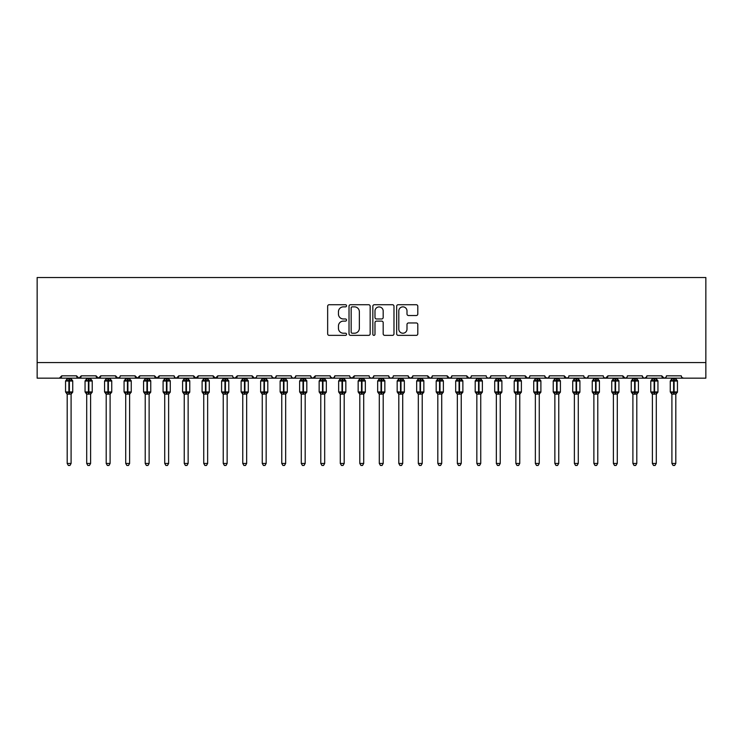 <?xml version="1.0" encoding="UTF-8"?>
<svg xmlns="http://www.w3.org/2000/svg" width="743" height="743" viewBox="0 0 743 743"><rect width="100%" height="100%" fill="white"/><g stroke="black" fill="none" stroke-linecap="round" stroke-linejoin="round"><path stroke-width="1.11" d="M346.535 305.791A1.068 1.068 0 0 0 345.458 304.723L329.186 304.723A1.532 1.532 0 0 0 327.654 306.255L327.654 333.83A1.532 1.532 0 0 0 329.186 335.362L345.458 335.362A1.068 1.068 0 0 0 346.535 334.285A1.068 1.068 0 0 0 345.458 333.217L343.35 333.217A4.904 4.904 0 0 1 338.455 328.313L338.455 326.019A4.904 4.904 0 0 1 343.35 321.115L345.458 321.115A1.068 1.068 0 0 0 346.535 320.038A1.068 1.068 0 0 0 345.458 318.97L343.35 318.97A4.904 4.904 0 0 1 338.455 314.066L338.455 311.772A4.904 4.904 0 0 1 343.35 306.868L345.458 306.868A1.068 1.068 0 0 0 346.535 305.791M416.266 315.524A1.532 1.532 0 0 0 417.798 313.992L417.798 306.255A1.532 1.532 0 0 0 416.266 304.723L398.192 304.723A1.532 1.532 0 0 0 396.66 306.255L396.66 333.83A1.532 1.532 0 0 0 398.192 335.362L416.266 335.362A1.532 1.532 0 0 0 417.798 333.83L417.798 324.487A1.532 1.532 0 0 0 416.266 322.954L408.529 322.954A1.532 1.532 0 0 0 406.997 324.487L406.997 329.112A4.096 4.096 0 0 1 402.901 333.217A4.096 4.096 0 0 1 398.805 329.112L398.805 310.964A4.096 4.096 0 0 1 402.901 306.868A4.096 4.096 0 0 1 406.997 310.964L406.997 313.992A1.532 1.532 0 0 0 408.529 315.524L416.266 315.524M37.15 362.565L705.85 362.565L705.85 277.52L37.15 277.52L37.15 378.168L59.384 378.168L61.725 375.828L76.557 375.828L77.411 377.639M370.163 306.255A1.532 1.532 0 0 0 368.63 304.723L350.557 304.723A1.532 1.532 0 0 0 349.024 306.255L349.024 333.83A1.532 1.532 0 0 0 350.557 335.362L368.63 335.362A1.532 1.532 0 0 0 370.163 333.83L370.163 306.255M374.37 304.723L392.443 304.723A1.532 1.532 0 0 1 393.976 306.255L393.976 333.83A1.532 1.532 0 0 1 392.443 335.362L384.716 335.362A1.532 1.532 0 0 1 383.184 333.83L383.184 322.648A1.532 1.532 0 0 0 381.651 321.115L376.515 321.115A1.532 1.532 0 0 0 374.983 322.648L374.983 334.285A1.068 1.068 0 0 1 373.915 335.362A1.068 1.068 0 0 1 372.837 334.285L372.837 306.255A1.532 1.532 0 0 1 374.37 304.723M59.384 378.168L61.725 375.828A2.34 2.34 0 0 1 59.384 378.168L78.897 378.168L76.557 375.828A2.34 2.34 0 0 0 78.897 378.168A2.34 2.34 0 0 0 81.238 375.828L96.061 375.828A2.34 2.34 0 0 0 98.401 378.168A2.34 2.34 0 0 0 100.742 375.828L115.564 375.828A2.34 2.34 0 0 0 117.905 378.168A2.34 2.34 0 0 0 120.245 375.828L135.077 375.828A2.34 2.34 0 0 0 137.418 378.168A2.34 2.34 0 0 0 139.758 375.828L154.581 375.828A2.34 2.34 0 0 0 156.922 378.168A2.34 2.34 0 0 0 159.262 375.828L174.085 375.828A2.34 2.34 0 0 0 176.425 378.168A2.34 2.34 0 0 0 178.775 375.828L193.598 375.828A2.34 2.34 0 0 0 195.938 378.168A2.34 2.34 0 0 0 198.279 375.828L213.102 375.828A2.34 2.34 0 0 0 215.442 378.168A2.34 2.34 0 0 0 217.783 375.828L232.615 375.828A2.34 2.34 0 0 0 234.955 378.168A2.34 2.34 0 0 0 237.296 375.828L252.118 375.828A2.34 2.34 0 0 0 254.459 378.168A2.34 2.34 0 0 0 256.799 375.828L271.622 375.828A2.34 2.34 0 0 0 273.963 378.168A2.34 2.34 0 0 0 276.303 375.828L291.135 375.828A2.34 2.34 0 0 0 293.476 378.168A2.34 2.34 0 0 0 295.816 375.828L310.639 375.828A2.34 2.34 0 0 0 312.979 378.168A2.34 2.34 0 0 0 315.32 375.828L330.143 375.828A2.34 2.34 0 0 0 332.483 378.168A2.34 2.34 0 0 0 334.824 375.828L349.656 375.828A2.34 2.34 0 0 0 351.996 378.168A2.34 2.34 0 0 0 354.337 375.828L369.16 375.828A2.34 2.34 0 0 0 371.5 378.168A2.34 2.34 0 0 0 373.84 375.828L388.663 375.828A2.34 2.34 0 0 0 391.004 378.168A2.34 2.34 0 0 0 393.344 375.828L408.176 375.828A2.34 2.34 0 0 0 410.517 378.168A2.34 2.34 0 0 0 412.857 375.828L427.68 375.828A2.34 2.34 0 0 0 430.021 378.168A2.34 2.34 0 0 0 432.361 375.828L447.184 375.828A2.34 2.34 0 0 0 449.524 378.168A2.34 2.34 0 0 0 451.865 375.828L466.697 375.828A2.34 2.34 0 0 0 469.037 378.168A2.34 2.34 0 0 0 471.378 375.828L486.201 375.828A2.34 2.34 0 0 0 488.541 378.168A2.34 2.34 0 0 0 490.882 375.828L505.704 375.828A2.34 2.34 0 0 0 508.045 378.168A2.34 2.34 0 0 0 510.385 375.828L525.217 375.828A2.34 2.34 0 0 0 527.558 378.168A2.34 2.34 0 0 0 529.898 375.828L544.721 375.828A2.34 2.34 0 0 0 547.062 378.168A2.34 2.34 0 0 0 549.402 375.828L564.225 375.828A2.34 2.34 0 0 0 566.575 378.168A2.34 2.34 0 0 0 568.915 375.828L583.738 375.828A2.34 2.34 0 0 0 586.078 378.168A2.34 2.34 0 0 0 588.419 375.828L603.242 375.828A2.34 2.34 0 0 0 605.582 378.168A2.34 2.34 0 0 0 607.923 375.828L622.755 375.828A2.34 2.34 0 0 0 625.095 378.168A2.34 2.34 0 0 0 627.436 375.828L642.258 375.828A2.34 2.34 0 0 0 644.599 378.168A2.34 2.34 0 0 0 646.939 375.828L661.762 375.828A2.34 2.34 0 0 0 664.103 378.168A2.34 2.34 0 0 0 666.443 375.828L681.275 375.828L681.702 377.193M666.443 375.828L666.007 377.193M646.939 375.828L646.085 377.639M642.258 375.828L643.113 377.639L644.599 378.168L646.689 376.887M627.436 375.828L626.999 377.193M80.383 377.639L81.238 375.828L78.897 378.168L625.095 378.168L622.755 375.828L623.609 377.639M604.078 377.62L605.582 378.168L607.923 375.828L607.068 377.639M588.419 375.828L587.564 377.639L586.078 378.168L583.989 376.887M568.079 377.62L566.575 378.168L564.225 375.828L565.089 377.639M549.402 375.828L548.548 377.639L547.062 378.168L544.972 376.887M544.721 375.828L545.576 377.639M529.898 375.828L529.462 377.193M529.062 377.62L527.558 378.168L525.217 375.828L526.072 377.639M510.385 375.828L509.531 377.639M490.882 375.828L490.027 377.639M471.378 375.828L470.941 377.193M470.542 377.62L469.037 378.168L466.697 375.828L467.551 377.639M451.865 375.828L451.01 377.639M451.038 377.62L449.524 378.168L447.184 375.828L448.038 377.639M432.361 375.828L431.507 377.639M431.525 377.62L430.021 378.168L427.68 375.828L428.117 377.193M412.857 375.828L412.003 377.639M408.176 375.828L409.031 377.639M388.663 375.828L389.518 377.639L391.004 378.168L392.518 377.62M373.84 375.828L372.986 377.639L371.5 378.168L369.995 377.62M349.907 376.887L351.996 378.168L354.337 375.828L353.482 377.639M334.824 375.828L333.969 377.639L332.483 378.168L330.403 376.887M330.143 375.828L330.997 377.639M310.639 375.828L311.493 377.639M295.816 375.828L294.962 377.639L293.476 378.168L291.962 377.62M291.135 375.828L291.99 377.639M276.303 375.828L275.449 377.639L273.963 378.168L271.873 376.887M271.622 375.828L272.477 377.639M255.964 377.62L254.459 378.168L252.118 375.828L252.973 377.639M233.441 377.62L234.955 378.168L237.296 375.828L236.432 377.639M213.102 375.828L215.442 378.168L217.783 375.828L216.928 377.639M193.598 375.828L195.938 378.168L198.279 375.828L197.424 377.639M174.085 375.828L174.949 377.639L176.425 378.168L178.775 375.828L177.911 377.639M155.436 377.639L154.581 375.828L156.922 378.168L159.262 375.828L158.408 377.639M135.932 377.639L135.077 375.828L137.418 378.168L139.758 375.828L138.904 377.639M119.994 376.887L117.905 378.168L115.564 375.828L116.428 377.639M681.275 375.828A2.34 2.34 0 0 0 683.616 378.168L682.102 377.62M705.85 362.565L705.85 378.168L664.103 378.168L665.617 377.62M96.061 375.828L98.401 378.168L100.742 375.828M311.475 377.62L312.979 378.168L315.32 375.828M408.427 376.887L410.517 378.168L412.597 376.887M487.036 377.62L488.541 378.168L490.046 377.62M506.54 377.62L508.045 378.168L509.559 377.62M661.762 375.828L664.103 378.168L625.095 378.168L626.6 377.62M352.238 306.868A1.068 1.068 0 0 0 351.17 307.936L351.17 332.14A1.068 1.068 0 0 0 352.238 333.217L354.457 333.217A4.904 4.904 0 0 0 359.361 328.313L359.361 311.772A4.904 4.904 0 0 0 354.457 306.868L352.238 306.868M383.184 311.038A4.096 4.096 0 0 0 379.079 306.943A4.096 4.096 0 0 0 374.983 311.038L374.983 317.437A1.532 1.532 0 0 0 376.515 318.97L381.651 318.97A1.532 1.532 0 0 0 383.184 317.437L383.184 311.038M67.195 463.456L71.096 463.456L69.916 465.48L68.365 465.48L67.195 463.456L67.195 394.031A1.718 1.635 180 0 0 66.285 392.601L66.629 392.1L68.904 392.648L69.378 391.942L69.378 380.314L71.662 380.871L72.22 380.286A0.78 0.78 0 0 1 72.73 381.02L65.551 381.02L65.551 391.942L68.904 391.942L68.904 380.314L66.629 380.871L66.285 380.36A1.718 1.635 -0 0 0 67.195 378.921L71.096 379.004L71.096 378.168M71.096 463.456L71.096 393.957L68.904 394.189L68.904 392.648L69.378 391.942L72.73 391.942A0.78 0.78 0 0 1 72.22 392.675L71.096 394.292M71.096 394.041L71.096 394.041A1.718 1.635 180 0 1 71.997 392.601L71.662 392.1L69.378 392.648L69.378 394.189M68.904 394.189L67.195 394.041M67.195 378.168L67.195 378.93M67.186 379.004L66.629 380.871L67.186 379.004M71.662 380.871L71.096 379.004M71.096 393.957L71.662 392.1M67.186 393.957L66.629 392.1M86.699 463.456L90.6 463.456L89.429 465.48L87.869 465.48L86.699 463.456L86.699 394.031A1.718 1.635 180 0 0 85.798 392.601L86.132 392.1L88.417 392.648L88.881 391.942L88.881 380.314L91.166 380.871L91.723 380.286A0.78 0.78 0 0 1 92.234 381.02L85.055 381.02L85.055 391.942L88.417 391.942L88.417 380.314L86.132 380.871L85.798 380.36A1.718 1.635 -0 0 0 86.699 378.921L90.6 379.004L90.6 378.168M90.6 463.456L90.6 393.957L88.417 394.189L88.417 392.648L88.881 391.942L92.234 391.942A0.78 0.78 0 0 1 91.723 392.675L90.6 394.292M90.6 394.041L90.6 394.041A1.718 1.635 180 0 1 91.5 392.601L91.166 392.1L88.881 392.648L88.881 394.189M88.417 394.189L86.699 394.041M86.699 378.168L86.699 378.93M86.699 379.004L86.132 380.871L86.699 379.004M91.166 380.871L90.6 379.004M90.6 393.957L91.166 392.1M86.699 393.957L86.132 392.1M106.203 463.456L110.103 463.456L108.933 465.48L107.373 465.48L106.203 463.456L106.203 394.031A1.718 1.635 180 0 0 105.302 392.601L105.636 392.1L107.921 392.648L108.385 391.942L108.385 380.314L110.67 380.871L111.236 380.286A0.78 0.78 0 0 1 111.747 381.02L104.568 381.02L104.568 391.942L107.921 391.942L107.921 380.314L105.636 380.871L105.302 380.36A1.718 1.635 -0 0 0 106.203 378.921L110.103 379.004L110.103 378.168M110.103 463.456L110.103 393.957L107.921 394.189L107.921 392.648L108.385 391.942L111.747 391.942A0.78 0.78 0 0 1 111.236 392.675L110.103 394.292M110.103 394.041L110.103 394.041A1.718 1.635 180 0 1 111.004 392.601L110.67 392.1L108.385 392.648L108.385 394.189M107.921 394.189L106.203 394.041M106.203 378.168L106.203 378.93M106.203 379.004L105.636 380.871L106.203 379.004M110.67 380.871L110.103 379.004M110.103 393.957L110.67 392.1M106.203 393.957L105.636 392.1M125.716 463.456L129.616 463.456L128.446 465.48L126.886 465.48L125.716 463.456L125.716 394.031A1.718 1.635 180 0 0 124.815 392.601L125.149 392.1L127.424 392.648L127.898 391.942L127.898 380.314L130.183 380.871L130.74 380.286A0.78 0.78 0 0 1 131.251 381.02L124.072 381.02L124.072 391.942L127.424 391.942L127.424 380.314L125.149 380.871L124.815 380.36A1.718 1.635 -0 0 0 125.716 378.921L129.616 379.004L129.616 378.168M129.616 463.456L129.616 393.957L127.424 394.189L127.424 392.648L127.898 391.942L131.251 391.942A0.78 0.78 0 0 1 130.74 392.675L129.616 394.292M129.616 394.041L129.616 394.041A1.718 1.635 180 0 1 130.517 392.601L130.183 392.1L127.898 392.648L127.898 394.189M127.424 394.189L125.716 394.041M125.716 378.168L125.716 378.93M125.706 379.004L125.149 380.871L125.706 379.004M130.183 380.871L129.616 379.004M129.616 393.957L130.183 392.1M125.706 393.957L125.149 392.1M145.219 463.456L149.12 463.456L147.95 465.48L146.39 465.48L145.219 463.456L145.219 394.031A1.718 1.635 180 0 0 144.318 392.601L144.653 392.1L146.938 392.648L147.402 391.942L147.402 380.314L149.687 380.871L150.244 380.286A0.78 0.78 0 0 1 150.755 381.02L143.585 381.02L143.585 391.942L146.938 391.942L146.938 380.314L144.653 380.871L144.318 380.36A1.718 1.635 -0 0 0 145.219 378.921L149.12 379.004L149.12 378.168M149.12 463.456L149.12 393.957L146.938 394.189L146.938 392.648L147.402 391.942L150.755 391.942A0.78 0.78 0 0 1 150.244 392.675L149.12 394.292M149.12 394.041L149.12 394.041A1.718 1.635 180 0 1 150.021 392.601L149.687 392.1L147.402 392.648L147.402 394.189M146.938 394.189L145.219 394.041M145.219 378.168L145.219 378.93M145.219 379.004L144.653 380.871L145.219 379.004M149.687 380.871L149.12 379.004M149.12 393.957L149.687 392.1M145.219 393.957L144.653 392.1M164.723 463.456L168.624 463.456L167.454 465.48L165.893 465.48L164.723 463.456L164.723 394.031A1.718 1.635 180 0 0 163.822 392.601L164.157 392.1L166.441 392.648L166.915 391.942L166.915 380.314L169.19 380.871L169.757 380.286A0.78 0.78 0 0 1 170.268 381.02L163.088 381.02L163.088 391.942L166.441 391.942L166.441 380.314L164.157 380.871L163.822 380.36A1.718 1.635 -0 0 0 164.723 378.921L168.624 379.004L168.624 378.168M168.624 463.456L168.624 393.957L166.441 394.189L166.441 392.648L166.915 391.942L170.268 391.942A0.78 0.78 0 0 1 169.757 392.675L168.624 394.292M168.624 394.041L168.624 394.041A1.718 1.635 180 0 1 169.525 392.601L169.19 392.1L166.915 392.648L166.915 394.189M166.441 394.189L164.723 394.041M164.723 378.168L164.723 378.93M164.723 379.004L164.157 380.871L164.723 379.004M169.19 380.871L168.624 379.004M168.624 393.957L169.19 392.1M164.723 393.957L164.157 392.1M184.236 463.456L188.137 463.456L186.967 465.48L185.406 465.48L184.236 463.456L184.236 394.031A1.718 1.635 180 0 0 183.335 392.601L183.67 392.1L185.945 392.648L186.419 391.942L186.419 380.314L188.703 380.871L189.261 380.286A0.78 0.78 0 0 1 189.771 381.02L182.592 381.02L182.592 391.942L185.945 391.942L185.945 380.314L183.67 380.871L183.335 380.36A1.718 1.635 -0 0 0 184.236 378.921L188.137 379.004L188.137 378.168M188.137 463.456L188.137 393.957L185.945 394.189L185.945 392.648L186.419 391.942L189.771 391.942A0.78 0.78 0 0 1 189.261 392.675L188.137 394.292M188.137 394.041L188.137 394.041A1.718 1.635 180 0 1 189.038 392.601L188.703 392.1L186.419 392.648L186.419 394.189M185.945 394.189L184.236 394.041M184.236 378.168L184.236 378.93M184.227 379.004L183.67 380.871L184.227 379.004M188.703 380.871L188.137 379.004M188.137 393.957L188.703 392.1M184.227 393.957L183.67 392.1M203.74 463.456L207.641 463.456L206.47 465.48L204.91 465.48L203.74 463.456L203.74 394.031A1.718 1.635 180 0 0 202.839 392.601L203.173 392.1L205.458 392.648L205.922 391.942L205.922 380.314L208.207 380.871L208.764 380.286A0.78 0.78 0 0 1 209.275 381.02L202.105 381.02L202.105 391.942L205.458 391.942L205.458 380.314L203.173 380.871L202.839 380.36A1.718 1.635 -0 0 0 203.74 378.921L207.641 379.004L207.641 378.168M207.641 463.456L207.641 393.957L205.458 394.189L205.458 392.648L205.922 391.942L209.275 391.942A0.78 0.78 0 0 1 208.764 392.675L207.641 394.292M207.641 394.041L207.641 394.041A1.718 1.635 180 0 1 208.542 392.601L208.207 392.1L205.922 392.648L205.922 394.189M205.458 394.189L203.74 394.041M203.74 378.168L203.74 378.93M203.74 379.004L203.173 380.871L203.74 379.004M208.207 380.871L207.641 379.004M207.641 393.957L208.207 392.1M203.74 393.957L203.173 392.1M223.244 463.456L227.144 463.456L225.974 465.48L224.414 465.48L223.244 463.456L223.244 394.031A1.718 1.635 180 0 0 222.343 392.601L222.677 392.1L224.962 392.648L225.435 391.942L225.435 380.314L227.711 380.871L228.277 380.286A0.78 0.78 0 0 1 228.788 381.02L221.609 381.02L221.609 391.942L224.962 391.942L224.962 380.314L222.677 380.871L222.343 380.36A1.718 1.635 -0 0 0 223.244 378.921L227.154 379.004L227.144 378.168M227.144 463.456L227.154 393.957L224.962 394.189L224.962 392.648L225.435 391.942L228.788 391.942A0.78 0.78 0 0 1 228.277 392.675L227.144 394.292M227.144 394.041L227.144 394.041A1.718 1.635 180 0 1 228.045 392.601L227.711 392.1L225.435 392.648L225.435 394.189M224.962 394.189L223.244 394.041M223.244 378.168L223.244 378.93M223.244 379.004L222.677 380.871L223.244 379.004M227.711 380.871L227.154 379.004M227.154 393.957L227.711 392.1M223.244 393.957L222.677 392.1M242.757 463.456L246.657 463.456L245.487 465.48L243.927 465.48L242.757 463.456L242.757 394.031A1.718 1.635 180 0 0 241.856 392.601L242.19 392.1L244.475 392.648L244.939 391.942L244.939 380.314L247.224 380.871L247.781 380.286A0.78 0.78 0 0 1 248.292 381.02L241.113 381.02L241.113 391.942L244.475 391.942L244.475 380.314L242.19 380.871L241.856 380.36A1.718 1.635 -0 0 0 242.757 378.921L246.657 379.004L246.657 378.168M246.657 463.456L246.657 393.957L244.475 394.189L244.475 392.648L244.939 391.942L248.292 391.942A0.78 0.78 0 0 1 247.781 392.675L246.657 394.292M246.657 394.041L246.657 394.041A1.718 1.635 180 0 1 247.558 392.601L247.224 392.1L244.939 392.648L244.939 394.189M244.475 394.189L242.757 394.041M242.757 378.168L242.757 378.93M242.757 379.004L242.19 380.871L242.757 379.004M247.224 380.871L246.657 379.004M246.657 393.957L247.224 392.1M242.757 393.957L242.19 392.1M262.26 463.456L266.161 463.456L264.991 465.48L263.431 465.48L262.26 463.456L262.26 394.031A1.718 1.635 180 0 0 261.36 392.601L261.694 392.1L263.979 392.648L264.443 391.942L264.443 380.314L266.728 380.871L267.285 380.286A0.78 0.78 0 0 1 267.805 381.02L260.626 381.02L260.626 391.942L263.979 391.942L263.979 380.314L261.694 380.871L261.36 380.36A1.718 1.635 -0 0 0 262.26 378.921L266.161 379.004L266.161 378.168M266.161 463.456L266.161 393.957L263.979 394.189L263.979 392.648L264.443 391.942L267.805 391.942A0.78 0.78 0 0 1 267.285 392.675L266.161 394.292M266.161 394.041L266.161 394.041A1.718 1.635 180 0 1 267.062 392.601L266.728 392.1L264.443 392.648L264.443 394.189M263.979 394.189L262.26 394.041M262.26 378.168L262.26 378.93M262.26 379.004L261.694 380.871L262.26 379.004M266.728 380.871L266.161 379.004M266.161 393.957L266.728 392.1M262.26 393.957L261.694 392.1M281.764 463.456L285.665 463.456L284.495 465.48L282.944 465.48L281.764 463.456L281.764 394.031A1.718 1.635 180 0 0 280.863 392.601L281.198 392.1L283.482 392.648L283.956 391.942L283.956 380.314L286.231 380.871L286.798 380.286A0.78 0.78 0 0 1 287.309 381.02L280.13 381.02L280.13 391.942L283.482 391.942L283.482 380.314L281.198 380.871L280.863 380.36A1.718 1.635 -0 0 0 281.764 378.921L285.674 379.004L285.665 378.168M285.665 463.456L285.674 393.957L283.482 394.189L283.482 392.648L283.956 391.942L287.309 391.942A0.78 0.78 0 0 1 286.798 392.675L285.665 394.292M285.665 394.041L285.665 394.041A1.718 1.635 180 0 1 286.575 392.601L286.231 392.1L283.956 392.648L283.956 394.189M283.482 394.189L281.764 394.041M281.764 378.168L281.764 378.93M281.764 379.004L281.198 380.871L281.764 379.004M286.231 380.871L285.674 379.004M285.674 393.957L286.231 392.1M281.764 393.957L281.198 392.1M301.277 463.456L305.178 463.456L304.008 465.48L302.447 465.48L301.277 463.456L301.277 394.031A1.718 1.635 180 0 0 300.376 392.601L300.711 392.1L302.995 392.648L303.46 391.942L303.46 380.314L305.744 380.871L306.302 380.286A0.78 0.78 0 0 1 306.813 381.02L299.633 381.02L299.633 391.942L302.995 391.942L302.995 380.314L300.711 380.871L300.376 380.36A1.718 1.635 -0 0 0 301.277 378.921L305.178 379.004L305.178 378.168M305.178 463.456L305.178 393.957L302.995 394.189L302.995 392.648L303.46 391.942L306.813 391.942A0.78 0.78 0 0 1 306.302 392.675L305.178 394.292M305.178 394.041L305.178 394.041A1.718 1.635 180 0 1 306.079 392.601L305.744 392.1L303.46 392.648L303.46 394.189M302.995 394.189L301.277 394.041M301.277 378.168L301.277 378.93M301.277 379.004L300.711 380.871L301.277 379.004M305.744 380.871L305.178 379.004M305.178 393.957L305.744 392.1M301.277 393.957L300.711 392.1M320.781 463.456L324.682 463.456L323.511 465.48L321.951 465.48L320.781 463.456L320.781 394.031A1.718 1.635 180 0 0 319.88 392.601L320.214 392.1L322.499 392.648L322.964 391.942L322.964 380.314L325.248 380.871L325.805 380.286A0.78 0.78 0 0 1 326.326 381.02L319.146 381.02L319.146 391.942L322.499 391.942L322.499 380.314L320.214 380.871L319.88 380.36A1.718 1.635 -0 0 0 320.781 378.921L324.682 379.004L324.682 378.168M324.682 463.456L324.682 393.957L322.499 394.189L322.499 392.648L322.964 391.942L326.326 391.942A0.78 0.78 0 0 1 325.805 392.675L324.682 394.292M324.682 394.041L324.682 394.041A1.718 1.635 180 0 1 325.583 392.601L325.248 392.1L322.964 392.648L322.964 394.189M322.499 394.189L320.781 394.041M320.781 378.168L320.781 378.93M320.781 379.004L320.214 380.871L320.781 379.004M325.248 380.871L324.682 379.004M324.682 393.957L325.248 392.1M320.781 393.957L320.214 392.1M340.285 463.456L344.195 463.456L343.015 465.48L341.464 465.48L340.285 463.456L340.285 394.031A1.718 1.635 180 0 0 339.384 392.601L339.718 392.1L342.003 392.648L342.477 391.942L342.477 380.314L344.752 380.871L345.319 380.286A0.78 0.78 0 0 1 345.829 381.02L338.65 381.02L338.65 391.942L342.003 391.942L342.003 380.314L339.718 380.871L339.384 380.36A1.718 1.635 -0 0 0 340.285 378.921L344.195 379.004L344.195 378.168M344.195 463.456L344.195 393.957L342.003 394.189L342.003 392.648L342.477 391.942L345.829 391.942A0.78 0.78 0 0 1 345.319 392.675L344.195 394.292M344.195 394.041L344.195 394.041A1.718 1.635 180 0 1 345.096 392.601L344.752 392.1L342.477 392.648L342.477 394.189M342.003 394.189L340.285 394.041M340.285 378.168L340.285 378.93M340.285 379.004L339.718 380.871L340.285 379.004M344.752 380.871L344.195 379.004M344.195 393.957L344.752 392.1M340.285 393.957L339.718 392.1M359.798 463.456L363.699 463.456L362.528 465.48L360.968 465.48L359.798 463.456L359.798 394.031A1.718 1.635 180 0 0 358.897 392.601L359.231 392.1L361.516 392.648L361.98 391.942L361.98 380.314L364.265 380.871L364.822 380.286A0.78 0.78 0 0 1 365.333 381.02L358.154 381.02L358.154 391.942L361.516 391.942L361.516 380.314L359.231 380.871L358.897 380.36A1.718 1.635 -0 0 0 359.798 378.921L363.699 379.004L363.699 378.168M363.699 463.456L363.699 393.957L361.516 394.189L361.516 392.648L361.98 391.942L365.333 391.942A0.78 0.78 0 0 1 364.822 392.675L363.699 394.292M363.699 394.041L363.699 394.041A1.718 1.635 180 0 1 364.599 392.601L364.265 392.1L361.98 392.648L361.98 394.189M361.516 394.189L359.798 394.041M359.798 378.168L359.798 378.93M359.798 379.004L359.231 380.871L359.798 379.004M364.265 380.871L363.699 379.004M363.699 393.957L364.265 392.1M359.798 393.957L359.231 392.1M379.301 463.456L383.202 463.456L382.032 465.48L380.472 465.48L379.301 463.456L379.301 394.031A1.718 1.635 180 0 0 378.401 392.601L378.735 392.1L381.02 392.648L381.484 391.942L381.484 380.314L383.769 380.871L384.335 380.286A0.78 0.78 0 0 1 384.846 381.02L377.667 381.02L377.667 391.942L381.02 391.942L381.02 380.314L378.735 380.871L378.401 380.36A1.718 1.635 -0 0 0 379.301 378.921L383.202 379.004L383.202 378.168M383.202 463.456L383.202 393.957L381.02 394.189L381.02 392.648L381.484 391.942L384.846 391.942A0.78 0.78 0 0 1 384.335 392.675L383.202 394.292M383.202 394.041L383.202 394.041A1.718 1.635 180 0 1 384.103 392.601L383.769 392.1L381.484 392.648L381.484 394.189M381.02 394.189L379.301 394.041M379.301 378.168L379.301 378.93M379.301 379.004L378.735 380.871L379.301 379.004M383.769 380.871L383.202 379.004M383.202 393.957L383.769 392.1M379.301 393.957L378.735 392.1M398.805 463.456L402.715 463.456L401.536 465.48L399.985 465.48L398.805 463.456L398.805 394.031A1.718 1.635 180 0 0 397.904 392.601L398.248 392.1L400.523 392.648L400.997 391.942L400.997 380.314L403.282 380.871L403.839 380.286A0.78 0.78 0 0 1 404.35 381.02L397.171 381.02L397.171 391.942L400.523 391.942L400.523 380.314L398.248 380.871L397.904 380.36A1.718 1.635 -0 0 0 398.805 378.921L402.715 379.004L402.715 378.168M402.715 463.456L402.715 393.957L400.523 394.189L400.523 392.648L400.997 391.942L404.35 391.942A0.78 0.78 0 0 1 403.839 392.675L402.715 394.292M402.715 394.041L402.715 394.041A1.718 1.635 180 0 1 403.616 392.601L403.282 392.1L400.997 392.648L400.997 394.189M400.523 394.189L398.805 394.041M398.805 378.168L398.805 378.93M398.805 379.004L398.248 380.871L398.805 379.004M403.282 380.871L402.715 379.004M402.715 393.957L403.282 392.1M398.805 393.957L398.248 392.1M418.318 463.456L422.219 463.456L421.049 465.48L419.489 465.48L418.318 463.456L418.318 394.031A1.718 1.635 180 0 0 417.417 392.601L417.752 392.1L420.036 392.648L420.501 391.942L420.501 380.314L422.786 380.871L423.343 380.286A0.78 0.78 0 0 1 423.854 381.02L416.674 381.02L416.674 391.942L420.036 391.942L420.036 380.314L417.752 380.871L417.417 380.36A1.718 1.635 -0 0 0 418.318 378.921L422.219 379.004L422.219 378.168M422.219 463.456L422.219 393.957L420.036 394.189L420.036 392.648L420.501 391.942L423.854 391.942A0.78 0.78 0 0 1 423.343 392.675L422.219 394.292M422.219 394.041L422.219 394.041A1.718 1.635 180 0 1 423.12 392.601L422.786 392.1L420.501 392.648L420.501 394.189M420.036 394.189L418.318 394.041M418.318 378.168L418.318 378.93M418.318 379.004L417.752 380.871L418.318 379.004M422.786 380.871L422.219 379.004M422.219 393.957L422.786 392.1M418.318 393.957L417.752 392.1M437.822 463.456L441.723 463.456L440.553 465.48L438.992 465.48L437.822 463.456L437.822 394.031A1.718 1.635 180 0 0 436.921 392.601L437.255 392.1L439.54 392.648L440.005 391.942L440.005 380.314L442.289 380.871L442.856 380.286A0.78 0.78 0 0 1 443.367 381.02L436.187 381.02L436.187 391.942L439.54 391.942L439.54 380.314L437.255 380.871L436.921 380.36A1.718 1.635 -0 0 0 437.822 378.921L441.723 379.004L441.723 378.168M441.723 463.456L441.723 393.957L439.54 394.189L439.54 392.648L440.005 391.942L443.367 391.942A0.78 0.78 0 0 1 442.856 392.675L441.723 394.292M441.723 394.041L441.723 394.041A1.718 1.635 180 0 1 442.624 392.601L442.289 392.1L440.005 392.648L440.005 394.189M439.54 394.189L437.822 394.041M437.822 378.168L437.822 378.93M437.822 379.004L437.255 380.871L437.822 379.004M442.289 380.871L441.723 379.004M441.723 393.957L442.289 392.1M437.822 393.957L437.255 392.1M457.335 463.456L461.236 463.456L460.056 465.48L458.505 465.48L457.335 463.456L457.335 394.031A1.718 1.635 180 0 0 456.425 392.601L456.769 392.1L459.044 392.648L459.518 391.942L459.518 380.314L461.802 380.871L462.36 380.286A0.78 0.78 0 0 1 462.87 381.02L455.691 381.02L455.691 391.942L459.044 391.942L459.044 380.314L456.769 380.871L456.425 380.36A1.718 1.635 -0 0 0 457.335 378.921L461.236 379.004L461.236 378.168M461.236 463.456L461.236 393.957L459.044 394.189L459.044 392.648L459.518 391.942L462.87 391.942A0.78 0.78 0 0 1 462.36 392.675L461.236 394.292M461.236 394.041L461.236 394.041A1.718 1.635 180 0 1 462.137 392.601L461.802 392.1L459.518 392.648L459.518 394.189M459.044 394.189L457.335 394.041M457.335 378.168L457.335 378.93M457.326 379.004L456.769 380.871L457.326 379.004M461.802 380.871L461.236 379.004M461.236 393.957L461.802 392.1M457.326 393.957L456.769 392.1M476.839 463.456L480.74 463.456L479.569 465.48L478.009 465.48L476.839 463.456L476.839 394.031A1.718 1.635 180 0 0 475.938 392.601L476.272 392.1L478.557 392.648L479.021 391.942L479.021 380.314L481.306 380.871L481.863 380.286A0.78 0.78 0 0 1 482.374 381.02L475.195 381.02L475.195 391.942L478.557 391.942L478.557 380.314L476.272 380.871L475.938 380.36A1.718 1.635 -0 0 0 476.839 378.921L480.74 379.004L480.74 378.168M480.74 463.456L480.74 393.957L478.557 394.189L478.557 392.648L479.021 391.942L482.374 391.942A0.78 0.78 0 0 1 481.863 392.675L480.74 394.292M480.74 394.041L480.74 394.041A1.718 1.635 180 0 1 481.64 392.601L481.306 392.1L479.021 392.648L479.021 394.189M478.557 394.189L476.839 394.041M476.839 378.168L476.839 378.93M476.839 379.004L476.272 380.871L476.839 379.004M481.306 380.871L480.74 379.004M480.74 393.957L481.306 392.1M476.839 393.957L476.272 392.1M496.343 463.456L500.243 463.456L499.073 465.48L497.513 465.48L496.343 463.456L496.343 394.031A1.718 1.635 180 0 0 495.442 392.601L495.776 392.1L498.061 392.648L498.525 391.942L498.525 380.314L500.81 380.871L501.376 380.286A0.78 0.78 0 0 1 501.887 381.02L494.708 381.02L494.708 391.942L498.061 391.942L498.061 380.314L495.776 380.871L495.442 380.36A1.718 1.635 -0 0 0 496.343 378.921L500.243 379.004L500.243 378.168M500.243 463.456L500.243 393.957L498.061 394.189L498.061 392.648L498.525 391.942L501.887 391.942A0.78 0.78 0 0 1 501.376 392.675L500.243 394.292M500.243 394.041L500.243 394.041A1.718 1.635 180 0 1 501.144 392.601L500.81 392.1L498.525 392.648L498.525 394.189M498.061 394.189L496.343 394.041M496.343 378.168L496.343 378.93M496.343 379.004L495.776 380.871L496.343 379.004M500.81 380.871L500.243 379.004M500.243 393.957L500.81 392.1M496.343 393.957L495.776 392.1M515.856 463.456L519.756 463.456L518.586 465.48L517.026 465.48L515.856 463.456L515.856 394.031A1.718 1.635 180 0 0 514.955 392.601L515.289 392.1L517.565 392.648L518.038 391.942L518.038 380.314L520.323 380.871L520.88 380.286A0.78 0.78 0 0 1 521.391 381.02L514.212 381.02L514.212 391.942L517.565 391.942L517.565 380.314L515.289 380.871L514.955 380.36A1.718 1.635 -0 0 0 515.856 378.921L519.756 379.004L519.756 378.168M519.756 463.456L519.756 393.957L517.565 394.189L517.565 392.648L518.038 391.942L521.391 391.942A0.78 0.78 0 0 1 520.88 392.675L519.756 394.292M519.756 394.041L519.756 394.041A1.718 1.635 180 0 1 520.657 392.601L520.323 392.1L518.038 392.648L518.038 394.189M517.565 394.189L515.856 394.041M515.856 378.168L515.856 378.93M515.846 379.004L515.289 380.871L515.846 379.004M520.323 380.871L519.756 379.004M519.756 393.957L520.323 392.1M515.846 393.957L515.289 392.1M535.359 463.456L539.26 463.456L538.09 465.48L536.53 465.48L535.359 463.456L535.359 394.031A1.718 1.635 180 0 0 534.458 392.601L534.793 392.1L537.078 392.648L537.542 391.942L537.542 380.314L539.827 380.871L540.384 380.286A0.78 0.78 0 0 1 540.895 381.02L533.725 381.02L533.725 391.942L537.078 391.942L537.078 380.314L534.793 380.871L534.458 380.36A1.718 1.635 -0 0 0 535.359 378.921L539.26 379.004L539.26 378.168M539.26 463.456L539.26 393.957L537.078 394.189L537.078 392.648L537.542 391.942L540.895 391.942A0.78 0.78 0 0 1 540.384 392.675L539.26 394.292M539.26 394.041L539.26 394.041A1.718 1.635 180 0 1 540.161 392.601L539.827 392.1L537.542 392.648L537.542 394.189M537.078 394.189L535.359 394.041M535.359 378.168L535.359 378.93M535.359 379.004L534.793 380.871L535.359 379.004M539.827 380.871L539.26 379.004M539.26 393.957L539.827 392.1M535.359 393.957L534.793 392.1M554.863 463.456L558.764 463.456L557.594 465.48L556.033 465.48L554.863 463.456L554.863 394.031A1.718 1.635 180 0 0 553.962 392.601L554.297 392.1L556.581 392.648L557.055 391.942L557.055 380.314L559.33 380.871L559.897 380.286A0.78 0.78 0 0 1 560.408 381.02L553.229 381.02L553.229 391.942L556.581 391.942L556.581 380.314L554.297 380.871L553.962 380.36A1.718 1.635 -0 0 0 554.863 378.921L558.773 379.004L558.764 378.168M558.764 463.456L558.773 393.957L556.581 394.189L556.581 392.648L557.055 391.942L560.408 391.942A0.78 0.78 0 0 1 559.897 392.675L558.764 394.292M558.764 394.041L558.764 394.041A1.718 1.635 180 0 1 559.665 392.601L559.33 392.1L557.055 392.648L557.055 394.189M556.581 394.189L554.863 394.041M554.863 378.168L554.863 378.93M554.863 379.004L554.297 380.871L554.863 379.004M559.33 380.871L558.773 379.004M558.773 393.957L559.33 392.1M554.863 393.957L554.297 392.1M574.376 463.456L578.277 463.456L577.107 465.48L575.546 465.48L574.376 463.456L574.376 394.031A1.718 1.635 180 0 0 573.475 392.601L573.81 392.1L576.085 392.648L576.559 391.942L576.559 380.314L578.843 380.871L579.401 380.286A0.78 0.78 0 0 1 579.911 381.02L572.732 381.02L572.732 391.942L576.085 391.942L576.085 380.314L573.81 380.871L573.475 380.36A1.718 1.635 -0 0 0 574.376 378.921L578.277 379.004L578.277 378.168M578.277 463.456L578.277 393.957L576.085 394.189L576.085 392.648L576.559 391.942L579.911 391.942A0.78 0.78 0 0 1 579.401 392.675L578.277 394.292M578.277 394.041L578.277 394.041A1.718 1.635 180 0 1 579.178 392.601L578.843 392.1L576.559 392.648L576.559 394.189M576.085 394.189L574.376 394.041M574.376 378.168L574.376 378.93M574.376 379.004L573.81 380.871L574.376 379.004M578.843 380.871L578.277 379.004M578.277 393.957L578.843 392.1M574.376 393.957L573.81 392.1M593.88 463.456L597.781 463.456L596.61 465.48L595.05 465.48L593.88 463.456L593.88 394.031A1.718 1.635 180 0 0 592.979 392.601L593.313 392.1L595.598 392.648L596.062 391.942L596.062 380.314L598.347 380.871L598.904 380.286A0.78 0.78 0 0 1 599.415 381.02L592.245 381.02L592.245 391.942L595.598 391.942L595.598 380.314L593.313 380.871L592.979 380.36A1.718 1.635 -0 0 0 593.88 378.921L597.781 379.004L597.781 378.168M597.781 463.456L597.781 393.957L595.598 394.189L595.598 392.648L596.062 391.942L599.415 391.942A0.78 0.78 0 0 1 598.904 392.675L597.781 394.292M597.781 394.041L597.781 394.041A1.718 1.635 180 0 1 598.682 392.601L598.347 392.1L596.062 392.648L596.062 394.189M595.598 394.189L593.88 394.041M593.88 378.168L593.88 378.93M593.88 379.004L593.313 380.871L593.88 379.004M598.347 380.871L597.781 379.004M597.781 393.957L598.347 392.1M593.88 393.957L593.313 392.1M613.384 463.456L617.284 463.456L616.114 465.48L614.554 465.48L613.384 463.456L613.384 394.031A1.718 1.635 180 0 0 612.483 392.601L612.817 392.1L615.102 392.648L615.575 391.942L615.575 380.314L617.851 380.871L618.417 380.286A0.78 0.78 0 0 1 618.928 381.02L611.749 381.02L611.749 391.942L615.102 391.942L615.102 380.314L612.817 380.871L612.483 380.36A1.718 1.635 -0 0 0 613.384 378.921L617.294 379.004L617.284 378.168M617.284 463.456L617.294 393.957L615.102 394.189L615.102 392.648L615.575 391.942L618.928 391.942A0.78 0.78 0 0 1 618.417 392.675L617.284 394.292M617.284 394.041L617.284 394.041A1.718 1.635 180 0 1 618.185 392.601L617.851 392.1L615.575 392.648L615.575 394.189M615.102 394.189L613.384 394.041M613.384 378.168L613.384 378.93M613.384 379.004L612.817 380.871L613.384 379.004M617.851 380.871L617.294 379.004M617.294 393.957L617.851 392.1M613.384 393.957L612.817 392.1M632.897 463.456L636.797 463.456L635.627 465.48L634.067 465.48L632.897 463.456L632.897 394.031A1.718 1.635 180 0 0 631.996 392.601L632.33 392.1L634.615 392.648L635.079 391.942L635.079 380.314L637.364 380.871L637.921 380.286A0.78 0.78 0 0 1 638.432 381.02L631.253 381.02L631.253 391.942L634.615 391.942L634.615 380.314L632.33 380.871L631.996 380.36A1.718 1.635 -0 0 0 632.897 378.921L636.797 379.004L636.797 378.168M636.797 463.456L636.797 393.957L634.615 394.189L634.615 392.648L635.079 391.942L638.432 391.942A0.78 0.78 0 0 1 637.921 392.675L636.797 394.292M636.797 394.041L636.797 394.041A1.718 1.635 180 0 1 637.698 392.601L637.364 392.1L635.079 392.648L635.079 394.189M634.615 394.189L632.897 394.041M632.897 378.168L632.897 378.93M632.897 379.004L632.33 380.871L632.897 379.004M637.364 380.871L636.797 379.004M636.797 393.957L637.364 392.1M632.897 393.957L632.33 392.1M652.4 463.456L656.301 463.456L655.131 465.48L653.571 465.48L652.4 463.456L652.4 394.031A1.718 1.635 180 0 0 651.5 392.601L651.834 392.1L654.119 392.648L654.583 391.942L654.583 380.314L656.868 380.871L657.425 380.286A0.78 0.78 0 0 1 657.945 381.02L650.766 381.02L650.766 391.942L654.119 391.942L654.119 380.314L651.834 380.871L651.5 380.36A1.718 1.635 -0 0 0 652.4 378.921L656.301 379.004L656.301 378.168M656.301 463.456L656.301 393.957L654.119 394.189L654.119 392.648L654.583 391.942L657.945 391.942A0.78 0.78 0 0 1 657.425 392.675L656.301 394.292M656.301 394.041L656.301 394.041A1.718 1.635 180 0 1 657.202 392.601L656.868 392.1L654.583 392.648L654.583 394.189M654.119 394.189L652.4 394.041M652.4 378.168L652.4 378.93M652.4 379.004L651.834 380.871L652.4 379.004M656.868 380.871L656.301 379.004M656.301 393.957L656.868 392.1M652.4 393.957L651.834 392.1M671.904 463.456L675.805 463.456L674.635 465.48L673.084 465.48L671.904 463.456L671.904 394.031A1.718 1.635 180 0 0 671.003 392.601L671.338 392.1L673.622 392.648L674.096 391.942L674.096 380.314L676.371 380.871L676.938 380.286A0.78 0.78 0 0 1 677.449 381.02L670.27 381.02L670.27 391.942L673.622 391.942L673.622 380.314L671.338 380.871L671.003 380.36A1.718 1.635 -0 0 0 671.904 378.921L675.814 379.004L675.805 378.168M675.805 463.456L675.814 393.957L673.622 394.189L673.622 392.648L674.096 391.942L677.449 391.942A0.78 0.78 0 0 1 676.938 392.675L675.805 394.292M675.805 394.041L675.805 394.041A1.718 1.635 180 0 1 676.715 392.601L676.371 392.1L674.096 392.648L674.096 394.189M673.622 394.189L671.904 394.041M671.904 378.168L671.904 378.93M671.904 379.004L671.338 380.871L671.904 379.004M676.371 380.871L675.814 379.004M675.814 393.957L676.371 392.1M671.904 393.957L671.338 392.1M69.378 378.772L69.378 380.314L68.904 378.772M71.997 380.36A1.718 1.635 -0 0 1 71.096 378.921M88.881 378.772L88.881 380.314L88.417 378.772M91.5 380.36A1.718 1.635 -0 0 1 90.6 378.921M108.385 378.772L108.385 380.314L107.921 378.772M111.004 380.36A1.718 1.635 -0 0 1 110.103 378.921M127.898 378.772L127.898 380.314L127.424 378.772M130.517 380.36A1.718 1.635 -0 0 1 129.616 378.921M147.402 378.772L147.402 380.314L146.938 378.772M150.021 380.36A1.718 1.635 -0 0 1 149.12 378.921M166.915 378.772L166.915 380.314L166.441 378.772M169.525 380.36A1.718 1.635 -0 0 1 168.624 378.921M186.419 378.772L186.419 380.314L185.945 378.772M189.038 380.36A1.718 1.635 -0 0 1 188.137 378.921M205.922 378.772L205.922 380.314L205.458 378.772M208.542 380.36A1.718 1.635 -0 0 1 207.641 378.921M225.435 378.772L225.435 380.314L224.962 378.772M228.045 380.36A1.718 1.635 -0 0 1 227.144 378.921M244.939 378.772L244.939 380.314L244.475 378.772M247.558 380.36A1.718 1.635 -0 0 1 246.657 378.921M264.443 378.772L264.443 380.314L263.979 378.772M267.062 380.36A1.718 1.635 -0 0 1 266.161 378.921M283.956 378.772L283.956 380.314L283.482 378.772M286.575 380.36A1.718 1.635 -0 0 1 285.665 378.921M303.46 378.772L303.46 380.314L302.995 378.772M306.079 380.36A1.718 1.635 -0 0 1 305.178 378.921M322.964 378.772L322.964 380.314L322.499 378.772M325.583 380.36A1.718 1.635 -0 0 1 324.682 378.921M342.477 378.772L342.477 380.314L342.003 378.772M345.096 380.36A1.718 1.635 -0 0 1 344.195 378.921M361.98 378.772L361.98 380.314L361.516 378.772M364.599 380.36A1.718 1.635 -0 0 1 363.699 378.921M381.484 378.772L381.484 380.314L381.02 378.772M384.103 380.36A1.718 1.635 -0 0 1 383.202 378.921M400.997 378.772L400.997 380.314L400.523 378.772M403.616 380.36A1.718 1.635 -0 0 1 402.715 378.921M420.501 378.772L420.501 380.314L420.036 378.772M423.12 380.36A1.718 1.635 -0 0 1 422.219 378.921M440.005 378.772L440.005 380.314L439.54 378.772M442.624 380.36A1.718 1.635 -0 0 1 441.723 378.921M459.518 378.772L459.518 380.314L459.044 378.772M462.137 380.36A1.718 1.635 -0 0 1 461.236 378.921M479.021 378.772L479.021 380.314L478.557 378.772M481.64 380.36A1.718 1.635 -0 0 1 480.74 378.921M498.525 378.772L498.525 380.314L498.061 378.772M501.144 380.36A1.718 1.635 -0 0 1 500.243 378.921M518.038 378.772L518.038 380.314L517.565 378.772M520.657 380.36A1.718 1.635 -0 0 1 519.756 378.921M537.542 378.772L537.542 380.314L537.078 378.772M540.161 380.36A1.718 1.635 -0 0 1 539.26 378.921M557.055 378.772L557.055 380.314L556.581 378.772M559.665 380.36A1.718 1.635 -0 0 1 558.764 378.921M576.559 378.772L576.559 380.314L576.085 378.772M579.178 380.36A1.718 1.635 -0 0 1 578.277 378.921M596.062 378.772L596.062 380.314L595.598 378.772M598.682 380.36A1.718 1.635 -0 0 1 597.781 378.921M615.575 378.772L615.575 380.314L615.102 378.772M618.185 380.36A1.718 1.635 -0 0 1 617.284 378.921M635.079 378.772L635.079 380.314L634.615 378.772M637.698 380.36A1.718 1.635 -0 0 1 636.797 378.921M654.583 378.772L654.583 380.314L654.119 378.772M657.202 380.36A1.718 1.635 -0 0 1 656.301 378.921M674.096 378.772L674.096 380.314L673.622 378.772M676.715 380.36A1.718 1.635 -0 0 1 675.805 378.921M72.73 391.942L72.73 381.02M67.195 394.292L65.551 391.942M67.195 378.679L65.551 381.02M72.22 380.286L71.096 378.679M92.234 391.942L92.234 381.02M86.699 394.292L85.055 391.942M86.699 378.679L85.055 381.02M91.723 380.286L90.6 378.679M111.747 391.942L111.747 381.02M106.203 394.292L104.568 391.942M106.203 378.679L104.568 381.02M111.236 380.286L110.103 378.679M131.251 391.942L131.251 381.02M125.716 394.292L124.072 391.942M125.716 378.679L124.072 381.02M130.74 380.286L129.616 378.679M150.755 391.942L150.755 381.02M145.219 394.292L143.585 391.942M145.219 378.679L143.585 381.02M150.244 380.286L149.12 378.679M170.268 391.942L170.268 381.02M164.723 394.292L163.088 391.942M164.723 378.679L163.088 381.02M169.757 380.286L168.624 378.679M189.771 391.942L189.771 381.02M184.236 394.292L182.592 391.942M184.236 378.679L182.592 381.02M189.261 380.286L188.137 378.679M209.275 391.942L209.275 381.02M203.74 394.292L202.105 391.942M203.74 378.679L202.105 381.02M208.764 380.286L207.641 378.679M228.788 391.942L228.788 381.02M223.244 394.292L221.609 391.942M223.244 378.679L221.609 381.02M228.277 380.286L227.144 378.679M248.292 391.942L248.292 381.02M242.757 394.292L241.113 391.942M242.757 378.679L241.113 381.02M247.781 380.286L246.657 378.679M267.805 391.942L267.805 381.02M262.26 394.292L260.626 391.942M262.26 378.679L260.626 381.02M267.285 380.286L266.161 378.679M287.309 391.942L287.309 381.02M281.764 394.292L280.13 391.942M281.764 378.679L280.13 381.02M286.798 380.286L285.665 378.679M306.813 391.942L306.813 381.02M301.277 394.292L299.633 391.942M301.277 378.679L299.633 381.02M306.302 380.286L305.178 378.679M326.326 391.942L326.326 381.02M320.781 394.292L319.146 391.942M320.781 378.679L319.146 381.02M325.805 380.286L324.682 378.679M345.829 391.942L345.829 381.02M340.285 394.292L338.65 391.942M340.285 378.679L338.65 381.02M345.319 380.286L344.195 378.679M365.333 391.942L365.333 381.02M359.798 394.292L358.154 391.942M359.798 378.679L358.154 381.02M364.822 380.286L363.699 378.679M384.846 391.942L384.846 381.02M379.301 394.292L377.667 391.942M379.301 378.679L377.667 381.02M384.335 380.286L383.202 378.679M404.35 391.942L404.35 381.02M398.805 394.292L397.171 391.942M398.805 378.679L397.171 381.02M403.839 380.286L402.715 378.679M423.854 391.942L423.854 381.02M418.318 394.292L416.674 391.942M418.318 378.679L416.674 381.02M423.343 380.286L422.219 378.679M443.367 391.942L443.367 381.02M437.822 394.292L436.187 391.942M437.822 378.679L436.187 381.02M442.856 380.286L441.723 378.679M462.87 391.942L462.87 381.02M457.335 394.292L455.691 391.942M457.335 378.679L455.691 381.02M462.36 380.286L461.236 378.679M482.374 391.942L482.374 381.02M476.839 394.292L475.195 391.942M476.839 378.679L475.195 381.02M481.863 380.286L480.74 378.679M501.887 391.942L501.887 381.02M496.343 394.292L494.708 391.942M496.343 378.679L494.708 381.02M501.376 380.286L500.243 378.679M521.391 391.942L521.391 381.02M515.856 394.292L514.212 391.942M515.856 378.679L514.212 381.02M520.88 380.286L519.756 378.679M540.895 391.942L540.895 381.02M535.359 394.292L533.725 391.942M535.359 378.679L533.725 381.02M540.384 380.286L539.26 378.679M560.408 391.942L560.408 381.02M554.863 394.292L553.229 391.942M554.863 378.679L553.229 381.02M559.897 380.286L558.764 378.679M579.911 391.942L579.911 381.02M574.376 394.292L572.732 391.942M574.376 378.679L572.732 381.02M579.401 380.286L578.277 378.679M599.415 391.942L599.415 381.02M593.88 394.292L592.245 391.942M593.88 378.679L592.245 381.02M598.904 380.286L597.781 378.679M618.928 391.942L618.928 381.02M613.384 394.292L611.749 391.942M613.384 378.679L611.749 381.02M618.417 380.286L617.284 378.679M638.432 391.942L638.432 381.02M632.897 394.292L631.253 391.942M632.897 378.679L631.253 381.02M637.921 380.286L636.797 378.679M657.945 391.942L657.945 381.02M652.4 394.292L650.766 391.942M652.4 378.679L650.766 381.02M657.425 380.286L656.301 378.679M677.449 391.942L677.449 381.02M671.904 394.292L670.27 391.942M671.904 378.679L670.27 381.02M676.938 380.286L675.805 378.679"/></g></svg>
